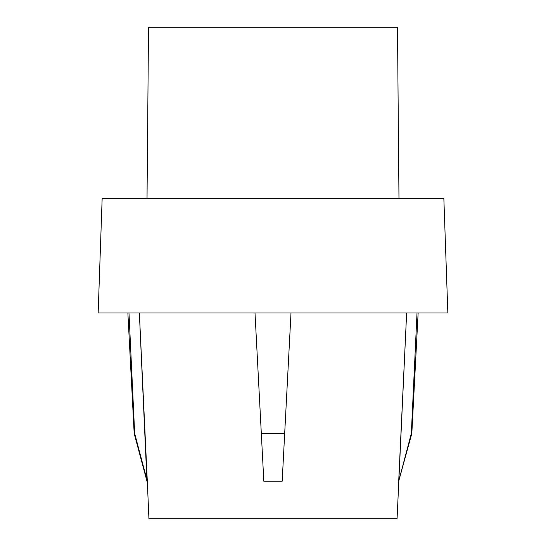<?xml version="1.0" encoding="UTF-8"?>
<svg xmlns="http://www.w3.org/2000/svg" width="546" height="546" viewBox="0 0 546 546"><rect width="100%" height="100%" fill="white"/><g stroke="black" fill="none" stroke-linecap="round" stroke-linejoin="round"><path stroke-width="0.82" d="M146.963 481.203L139.36 312.995L147.304 481.203L134.671 433.483L128.986 312.995L134.671 433.483L134.179 433.483L146.963 481.203L134.179 433.483L134.671 433.483L147.304 481.203L148.928 518.7L397.072 518.7L406.64 312.995L398.696 481.203L411.329 433.483L411.82 433.483L418.134 312.995L411.82 433.483L411.329 433.483L417.014 312.995L411.329 433.483L398.696 481.203L411.82 433.483M147.024 198.717L148.519 27.3L397.481 27.3L398.976 198.717L397.481 27.3L148.519 27.3L147.024 198.717M290.998 312.995L282.18 481.203L290.998 312.995L284.684 433.483L261.316 433.483L263.82 481.203L282.18 481.203L263.82 481.203L255.002 312.995L261.316 433.483L284.684 433.483L282.18 481.203L263.82 481.203L255.002 312.995M447.85 312.995L443.857 198.717L102.143 198.717L98.15 312.995L447.85 312.995L98.15 312.995L102.143 198.717L443.857 198.717L447.85 312.995M397.072 518.7L148.928 518.7M263.82 481.203L282.18 481.203M127.866 312.995L134.179 433.483"/></g></svg>
